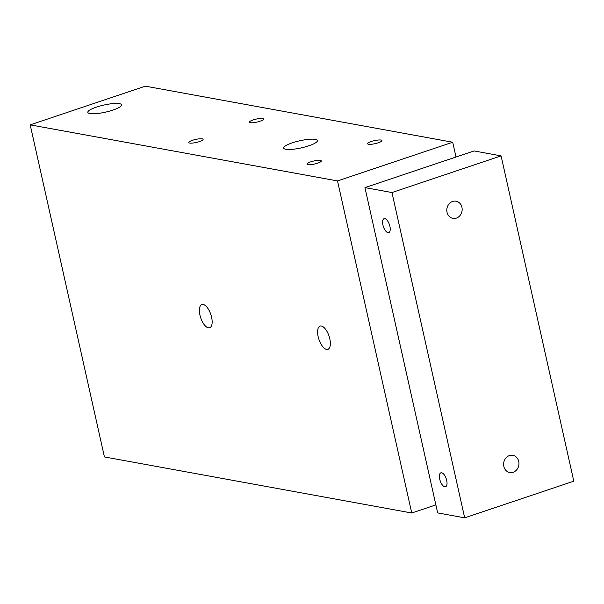 <?xml version="1.0" encoding="UTF-8"?>
<svg xmlns="http://www.w3.org/2000/svg" width="604" height="604" viewBox="0 0 604 604"><rect width="100%" height="100%" fill="white"/><g stroke="black" fill="none" stroke-linecap="round" stroke-linejoin="round"><path stroke-width="0.91" d="M456.012 157.017L452.706 142.234L337.515 180.928L411.739 513L435.869 504.899M89.936 113.552A17.282 3.632 167.4 0 1 87.822 112.367A17.282 3.632 167.4 0 1 103.888 105.051A17.282 3.632 167.4 0 1 121.54 104.824A17.282 3.632 167.4 0 1 109.309 111.189A17.282 3.632 167.4 0 1 89.936 113.552M285.805 149.279A17.282 3.632 167.4 0 1 283.691 148.093A17.282 3.632 167.4 0 1 299.758 140.777A17.282 3.632 167.4 0 1 317.417 140.558A17.282 3.632 167.4 0 1 305.179 146.915A17.282 3.632 167.4 0 1 285.805 149.279M307.874 164.628A7.339 1.548 167.4 0 1 306.975 164.122A7.339 1.548 167.4 0 1 313.801 161.011A7.339 1.548 167.4 0 1 321.305 160.921A7.339 1.548 167.4 0 1 316.103 163.624A7.339 1.548 167.4 0 1 307.874 164.628M250.305 122.695A7.339 1.548 167.4 0 1 249.407 122.189A7.339 1.548 167.4 0 1 256.232 119.086A7.339 1.548 167.4 0 1 263.737 118.988A7.339 1.548 167.4 0 1 258.535 121.691A7.339 1.548 167.4 0 1 250.305 122.695M368.5 144.258A7.339 1.548 167.4 0 1 367.602 143.752A7.339 1.548 167.4 0 1 374.427 140.649A7.339 1.548 167.4 0 1 381.932 140.551A7.339 1.548 167.4 0 1 376.73 143.254A7.339 1.548 167.4 0 1 368.5 144.258M189.679 143.057A7.339 1.548 167.4 0 1 188.78 142.559A7.339 1.548 167.4 0 1 195.605 139.448A7.339 1.548 167.4 0 1 203.11 139.358A7.339 1.548 167.4 0 1 197.908 142.061A7.339 1.548 167.4 0 1 189.679 143.057M329.799 338.784A12.254 5.33 71.4 0 1 327.874 349.339A12.254 5.33 71.4 0 1 318.92 339.418A12.254 5.33 71.4 0 1 320.075 326.107A12.254 5.33 71.4 0 1 329.799 338.784M211.596 317.221A12.254 5.33 71.4 0 1 209.671 327.776A12.254 5.33 71.4 0 1 200.717 317.847A12.254 5.33 71.4 0 1 201.872 304.544A12.254 5.33 71.4 0 1 211.596 317.221M337.515 180.928L30.2 124.862L104.424 456.934L411.739 513M452.706 142.234L145.39 86.168L30.2 124.862M382.913 225.013A7.339 3.194 71.4 0 1 384.068 218.693A7.339 3.194 71.4 0 1 389.437 224.635A7.339 3.194 71.4 0 1 388.742 232.608A7.339 3.194 71.4 0 1 382.913 225.013M439.72 479.153A7.339 3.194 71.4 0 1 440.875 472.834A7.339 3.194 71.4 0 1 446.243 478.776A7.339 3.194 71.4 0 1 445.548 486.749A7.339 3.194 71.4 0 1 439.72 479.153M447.028 212.291A8.728 7.641 -79.7 0 1 456.043 201.2A8.728 7.641 -79.7 0 1 461.932 207.285A8.728 7.641 -79.7 0 1 452.909 218.376A8.728 7.641 -79.7 0 1 447.028 212.291M503.834 466.431A8.728 7.641 -79.7 0 1 512.849 455.333A8.728 7.641 -79.7 0 1 518.738 461.418A8.728 7.641 -79.7 0 1 509.716 472.517A8.728 7.641 -79.7 0 1 503.834 466.431M501.086 155.877L573.8 481.177L464.672 517.832L391.958 192.54L501.086 155.877L474.072 150.947L364.944 187.61L391.958 192.54M364.944 187.61L437.658 512.902L464.672 517.832"/></g></svg>
